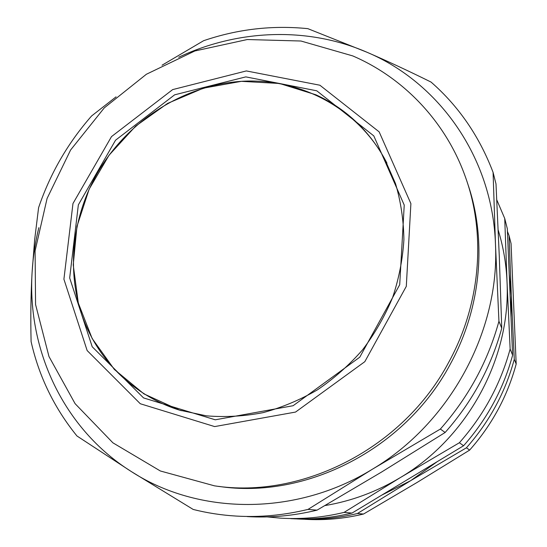 <?xml version="1.0" encoding="UTF-8"?>
<svg xmlns="http://www.w3.org/2000/svg" width="547" height="547" viewBox="0 0 547 547"><rect width="100%" height="100%" fill="white"/><g stroke="black" fill="none" stroke-linecap="round" stroke-linejoin="round"><path stroke-width="0.82" d="M181.399 410.708C133.571 396.445 96.723 359.311 81.476 313.807C66.488 268.119 72.915 215.894 97.441 172.968C127.601 120.846 183.683 84.785 242.478 81.264C301.158 77.947 359.222 108.867 386.961 163.177M507.315 228.714L512.614 355.167L510.139 349.034L507.021 281.643L504.731 218.485L507.315 228.714M463.582 445.75L352.029 513.065L344.056 512.402L400.411 477.538L459.391 442.735L463.582 445.75C487.103 419.146 503.445 388.951 512.614 355.167M290.751 518.631C311.161 519.841 331.591 517.982 352.029 513.065M315.927 94.802C345.164 108.265 368.008 129.468 384.445 158.411L395.529 183.635C400.821 201.611 403.611 220.284 403.905 239.648C402.722 259.155 398.961 278.43 392.637 297.472C384.89 316.104 374.88 333.54 362.599 349.8C349.171 365.123 334.121 378.476 317.445 389.847C300.071 399.919 281.944 407.522 263.059 412.65C244.017 416.308 225.138 417.368 206.431 415.843L179.45 410.12L143.936 393.888L114.35 369.451L92.156 338.511L78.289 302.99L73.23 264.919L76.977 226.328L89.154 189.159L109.044 155.225L135.615 126.159L167.587 103.41L203.422 88.163L241.398 81.332L279.579 83.486L315.927 94.802M116.073 96.84L91.595 115.964C67.814 143.068 50.139 173.645 38.591 207.682L34.652 239.73L32.095 272.392C30.844 294.375 30.516 317.438 31.097 341.595C38.967 376.493 54.249 407.953 76.956 435.98L131.328 471.562L193.2 509.448C207.094 512.963 221.364 515.171 235.996 516.06C259.893 517.483 283.9 515.26 308.016 509.401L372.452 469.176L440.369 429.053L445.135 432.486L381.724 471.952L317.034 510.153L308.016 509.401M495.992 183.881L499.295 256.481L501.749 328.207L498.939 321.246L495.466 244.024L493.079 172.367L495.992 183.881M493.079 172.367C479.37 136.347 458.701 106.248 431.063 82.077C408.554 70.939 387.187 60.997 366.975 52.252L307.838 28.656C272.31 25.094 237.576 29.107 203.621 40.704L162.056 65.202M247.203 516.587C270.389 517.961 293.671 515.814 317.034 510.153M445.135 432.486C472.252 401.778 491.124 367.023 501.749 328.207M440.369 429.053C468.417 397.286 487.945 361.355 498.939 321.246M38.83 227.696C35.206 242.417 32.964 257.316 32.095 272.392C27.22 349.916 63.459 428.91 131.328 471.562C198.212 514.98 295.298 516.717 372.452 469.176C450.188 423.022 499.862 330.668 495.466 244.024C492.478 156.941 438.68 82.426 366.975 52.252C307.291 26.352 237.555 29.504 178.732 57.223M218.656 486.365C305.684 499.705 405.354 449.08 450.311 364.145C481.524 307.298 487.165 239.312 467.48 183.06M381.785 495.11L410.749 480.622L437.299 461.613M511.028 317.301L511.308 295.592L509.223 274.191M511.055 243.518L516.183 364.022L514.283 359.317L511.308 295.592L509.072 235.648L511.055 243.518M469.634 450.106L417.019 482.495L363.536 514.03L357.423 513.517L410.749 480.622L466.42 447.795L469.634 450.106C491.972 424.848 507.486 396.151 516.183 364.022M305.117 519.308C324.597 520.457 344.07 518.7 363.536 514.03M296.659 518.898L297.479 518.953C317.458 520.129 337.437 518.317 357.423 513.517M466.42 447.795C489.387 421.819 505.339 392.329 514.283 359.317M509.072 235.648L507.431 231.354M267.209 516.908L280.816 518.166C301.869 519.411 322.949 517.489 344.056 512.402M459.391 442.735C483.726 415.2 500.642 383.967 510.139 349.034M504.731 218.485L496.785 199.86M324.966 505.572C351.495 501.12 376.644 491.774 400.411 477.538C468.061 437.532 510.98 357.574 507.021 281.643C506.248 263.839 503.302 246.635 498.18 230.034M316.747 90.795L245.815 76.881L174.643 94.822L115.554 140.196L78.351 204.852L69.674 277.951L92.211 346.757L143.56 397.929L215.272 419.802L293.117 405.717L359.769 357.184L399.707 284.727L404.233 205.077L373.799 135.895L316.747 90.795M319.892 85.223L246.341 70.932L172.654 89.605L111.506 136.6L72.977 203.518L63.91 279.202L87.144 350.552L140.285 403.741L214.663 426.585L295.537 412.069L364.822 361.676L406.298 286.361L410.893 203.628L379.167 131.875L319.892 85.223M214.492 485.839C302.416 499.356 403.269 448.137 448.766 362.203C480.669 304.132 486.146 234.615 465.593 177.467C446.202 122.213 403.987 77.92 352.74 55.91L300.959 41.018L247.299 39.534L194.855 50.974L146.377 74.255L104.272 107.875L70.604 149.994L47.083 198.465L35.09 250.868L35.569 304.535L48.977 356.528L75.11 403.686L112.908 442.824L160.353 470.981L214.492 485.839"/></g></svg>
